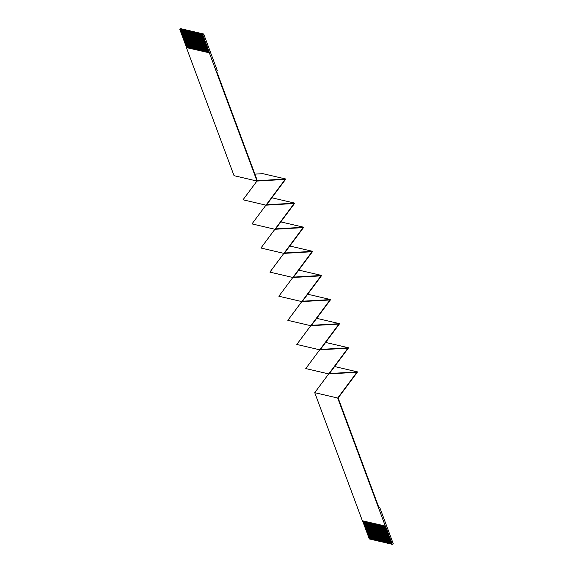 <?xml version="1.0" encoding="UTF-8"?>
<svg xmlns="http://www.w3.org/2000/svg" width="573" height="573" viewBox="0 0 573 573"><rect width="100%" height="100%" fill="white"/><g stroke="black" fill="none" stroke-linecap="round" stroke-linejoin="round"><path stroke-width="0.86" d="M385.35 526.15L337.705 398.034L314.735 392.67L362.38 520.785L385.493 526.071L392.29 544.35L393.264 543.784L379.663 507.227L378.932 507.649L338.142 397.963L357.552 371.898L329.425 373.532M187.299 47.674L209.503 52.859L186.397 47.573L187.299 47.674L180.502 29.395L179.736 29.216L186.533 47.495M187.958 47.824L181.161 29.545L181.598 29.646L188.395 47.931M181.161 29.545L180.502 29.395M189.054 48.082L182.415 29.71L181.598 29.646M182.25 29.803L182.694 29.903L189.491 48.182M190.143 48.34L183.51 29.961L182.694 29.903M183.346 30.054L183.783 30.161L190.58 48.44M191.239 48.59L184.606 30.219L183.783 30.161M184.442 30.312L184.878 30.412L191.676 48.698M192.335 48.848L185.695 30.476L184.878 30.412M185.537 30.57L185.974 30.67L192.772 48.949M193.423 49.106L186.791 30.727L185.974 30.67M186.626 30.82L187.063 30.928L193.867 49.206M194.519 49.357L187.887 30.985L187.063 30.928M187.722 31.078L188.159 31.178L194.956 49.464M195.615 49.615L188.975 31.243L188.159 31.178M188.818 31.336L189.255 31.436L196.052 49.715M196.711 49.872L190.071 31.494L189.255 31.436M189.907 31.587L190.351 31.694L197.148 49.973M197.8 50.123L191.167 31.751L190.351 31.694M191.002 31.844L191.439 31.945L198.237 50.231M198.895 50.381L192.256 32.009L191.439 31.945M192.098 32.102L192.535 32.203L199.332 50.481M199.991 50.639L193.352 32.26L192.535 32.203M193.194 32.353L193.631 32.46L200.428 50.739M201.08 50.89L194.448 32.518L193.631 32.46M194.283 32.611L194.72 32.711L201.524 50.997M202.176 51.147L195.543 32.776L194.72 32.711M195.379 32.869L195.816 32.969L202.613 51.248M203.272 51.405L196.632 33.026L195.816 32.969M196.475 33.119L196.911 33.227L203.709 51.506M204.368 51.656L197.728 33.284L196.911 33.227M197.563 33.377L198.007 33.478L204.805 51.763M205.456 51.914L198.824 33.542L198.007 33.478M198.659 33.635L199.096 33.735L205.893 52.014M206.552 52.172L199.913 33.793L199.096 33.735M199.755 33.886L200.192 33.993L206.989 52.272M207.648 52.422L201.008 34.051L200.192 33.993M200.851 34.144L201.288 34.244L208.085 52.53M208.737 52.68L202.104 34.308L201.288 34.244M201.94 34.401L202.706 34.581L209.503 52.859M254.899 174.128L262.849 173.662L285.82 179.027L257.341 180.688L216.551 71.002L217.274 70.579L203.68 34.015L202.706 34.581M203.68 34.015L180.71 28.65L179.736 29.216M364.428 521.265L371.182 539.422L370.745 539.315L363.991 521.158M363.547 521.058L370.251 539.071L370.688 539.172M370.251 539.071L369.32 538.985L362.566 520.828M384.77 526.014L391.524 544.171L392.29 544.35M384.333 525.914L391.03 543.927L391.474 544.028M391.03 543.927L390.428 543.913L383.681 525.756M383.237 525.656L389.934 543.67L390.378 543.77M389.934 543.67L389.339 543.662L382.585 525.505M382.141 525.398L388.845 543.412L389.282 543.519M388.845 543.412L388.243 543.405L381.489 525.248M381.052 525.147L387.749 543.161L388.186 543.261M387.749 543.161L387.147 543.147L380.393 524.99M379.956 524.889L386.653 542.903L387.097 543.003M386.653 542.903L386.052 542.896L379.305 524.739M378.86 524.632L385.565 542.645L386.001 542.753M385.565 542.645L384.963 542.638L378.209 524.481M377.772 524.381L384.469 542.395L384.906 542.495M384.469 542.395L383.867 542.38L377.113 524.223M376.676 524.123L383.373 542.137L383.817 542.237M383.373 542.137L382.771 542.13L376.024 523.973M375.58 523.865L382.277 541.879L382.721 541.986M382.277 541.879L381.682 541.872L374.928 523.715M374.484 523.615L381.188 541.628L381.625 541.729M381.188 541.628L380.587 541.614L373.832 523.457M373.395 523.357L380.092 541.37L380.529 541.471M380.092 541.37L379.491 541.363L372.737 523.206M372.3 523.099L378.997 541.113L379.441 541.22M378.997 541.113L378.402 541.105L371.648 522.948M371.204 522.848L377.908 540.862L378.345 540.962M377.908 540.862L377.306 540.848L370.552 522.691M370.115 522.59L376.812 540.604L377.249 540.704M376.812 540.604L376.21 540.597L369.456 522.44M369.019 522.332L375.716 540.346L376.16 540.454M375.716 540.346L375.114 540.339L368.367 522.182M367.923 522.082L374.62 540.095L375.064 540.196M374.62 540.095L374.026 540.081L367.272 521.924M366.827 521.824L373.532 539.838L373.968 539.938M373.532 539.838L372.93 539.83L366.176 521.674M365.739 521.566L372.436 539.58L372.873 539.687M372.436 539.58L371.834 539.573L365.08 521.416M364.643 521.315L371.34 539.329L371.784 539.429M365.524 521.516L372.271 539.673M366.613 521.774L373.367 539.931M367.708 522.032L374.463 540.189M368.804 522.282L375.551 540.439M369.893 522.54L376.647 540.697M370.989 522.798L377.743 540.955M372.085 523.049L378.839 541.206M373.181 523.307L379.928 541.464M374.269 523.564L381.024 541.721M375.365 523.815L382.119 541.972M376.461 524.073L383.208 542.23M377.55 524.331L384.304 542.488M378.646 524.582L385.4 542.738M379.741 524.839L386.496 542.996M380.837 525.097L387.584 543.254M381.926 525.348L388.68 543.505M383.022 525.606L389.776 543.763M384.118 525.864L390.865 544.021M363.332 521.007L370.086 539.164M378.696 506.998L379.663 507.227M337.705 398.034L356.864 372.292L328.737 373.925L347.904 348.183L319.777 349.817L296.807 344.452L310.767 325.7M314.735 392.67L328.694 373.918M328.744 373.925L305.774 368.568M334.625 366.548L357.552 371.898M305.767 368.561L319.734 349.809M285.82 179.027L266.66 204.769L294.787 203.136L275.627 228.878L303.754 227.245L284.588 252.987L312.715 251.354L293.555 277.096L321.682 275.463L302.523 301.205L330.65 299.572L311.49 325.314L339.617 323.681L320.457 349.423L348.585 347.79L329.418 373.532M325.657 342.439L348.585 347.79M319.777 349.817L338.937 324.074L310.81 325.708L287.839 320.343L301.799 301.591M316.69 318.33L339.617 323.681M310.81 325.708L329.969 299.966L301.842 301.599L278.872 296.234L292.832 277.482M307.722 294.221L330.65 299.572M301.842 301.599L321.002 275.857L292.875 277.49L269.904 272.125L283.864 253.373M298.755 270.112L321.682 275.463M292.875 277.49L312.034 251.748L283.907 253.381L260.944 248.016L274.897 229.264M289.788 246.003L312.715 251.354M283.907 253.381L303.074 227.639L274.947 229.272L251.977 223.907L265.936 205.155M280.827 221.894L303.754 227.245M274.947 229.272L294.107 203.53L265.979 205.163L243.009 199.798L256.969 181.047M271.86 197.785L294.787 203.136M265.979 205.163L285.139 179.421L257.012 181.054L234.042 175.689L186.397 47.573M257.298 180.567L257.685 180.66M257.012 181.054L209.367 52.938M201.445 34.151L208.3 52.58M200.357 33.893L207.204 52.322M199.261 33.642L206.115 52.064M198.165 33.384L205.019 51.814M197.069 33.127L203.924 51.556M195.98 32.876L202.828 51.298M194.884 32.618L201.739 51.047M193.789 32.36L200.643 50.789M192.7 32.109L199.547 50.531M191.604 31.852L198.459 50.281M190.508 31.594L197.363 50.023M189.412 31.343L196.267 49.765M188.324 31.085L195.171 49.514M187.228 30.827L194.082 49.257M186.132 30.577L192.986 48.999M185.043 30.319L191.891 48.748M183.947 30.061L190.802 48.49M182.851 29.81L189.706 48.232M181.756 29.552L188.61 47.982M180.667 29.295L187.514 47.724"/></g></svg>
